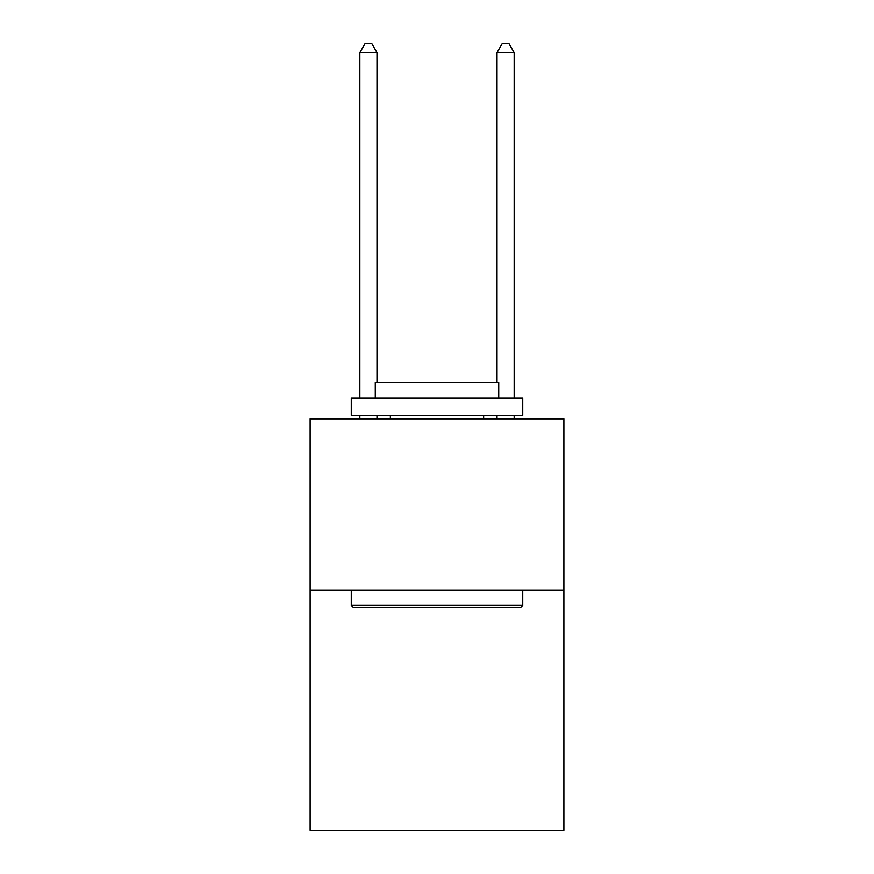 <?xml version="1.0" encoding="UTF-8"?>
<svg xmlns="http://www.w3.org/2000/svg" width="874" height="874" viewBox="0 0 874 874"><rect width="100%" height="100%" fill="white"/><g stroke="black" fill="none" stroke-linecap="round" stroke-linejoin="round"><path stroke-width="1.31" d="M563.872 590.278L563.872 830.3L310.128 830.3L310.128 418.832L563.872 418.832L563.872 590.278L310.128 590.278M353.336 607.419L351.272 605.365L522.728 605.365L520.664 607.419L353.336 607.419M522.728 398.249L522.728 415.401L351.272 415.401L351.272 398.249L522.728 398.249M375.274 398.249L375.274 382.484L498.726 382.484L498.726 398.249M522.728 590.278L522.728 605.365M351.272 590.278L351.272 605.365M483.639 415.401L483.639 418.832M390.361 415.401L390.361 418.832M376.989 382.484L376.989 52.615L359.848 52.615L359.848 398.249M359.848 415.401L359.848 418.832M376.989 415.401L376.989 418.832M359.848 52.615L364.993 43.7L371.854 43.7L376.989 52.615M514.152 418.832L514.152 415.401M514.152 398.249L514.152 52.615L497.011 52.615L497.011 382.484M497.011 418.832L497.011 415.401M497.011 52.615L502.146 43.7L509.007 43.7L514.152 52.615"/></g></svg>
